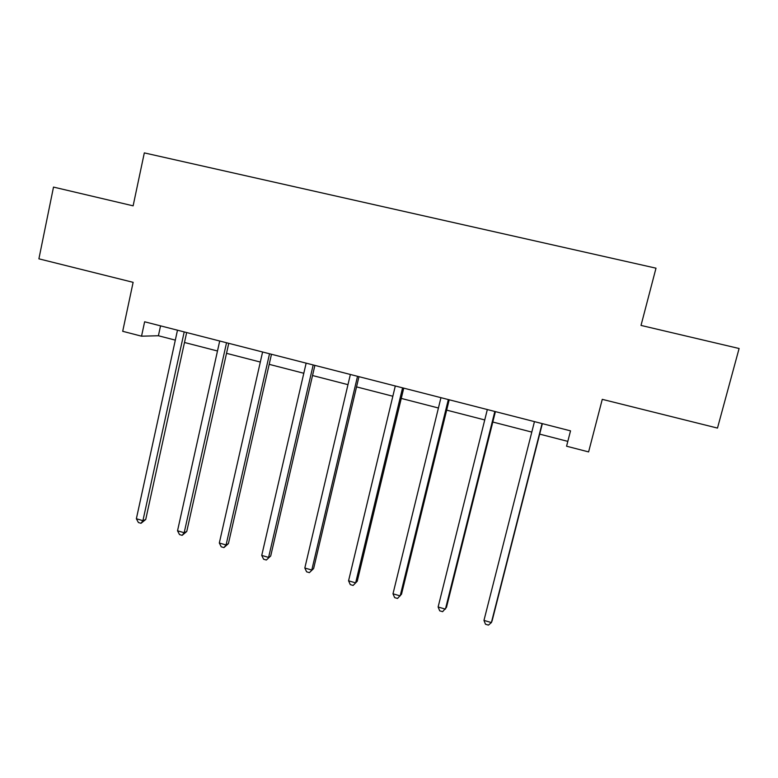<?xml version="1.0" encoding="UTF-8"?>
<svg xmlns="http://www.w3.org/2000/svg" width="778" height="778" viewBox="0 0 778 778"><rect width="100%" height="100%" fill="white"/><g stroke="black" fill="none" stroke-linecap="round" stroke-linejoin="round"><path stroke-width="1.17" d="M141.538 336.184L144.63 321.781L570.527 430.856L566.569 446.212L588.606 451.911L602.269 399.347L717.481 428.085L739.1 348.505L641.014 325.418L656 268.177L144.319 152.896L133.126 205.839L53.507 187.09L38.9 258.831L133.126 282.336L122.7 331.302L141.538 336.184L158.401 335.756L175.313 340.122M184.483 342.485L217.49 350.995M226.515 353.329L260.309 362.052M269.198 364.337L303.799 373.265M312.532 375.521L347.98 384.663M356.548 386.88L392.841 396.235M401.254 398.414L438.422 408.003M446.669 410.123L484.743 419.945M492.805 422.026L531.802 432.091M539.689 434.124L567.814 441.379M160.55 325.856L158.401 335.756M542.081 423.572L491.385 622.575L483.965 620.406L534.457 421.618M542.354 423.64L492.153 620.679L491.385 622.575L488.438 625.104L485.482 624.238L483.965 620.406M494.837 411.465L445.424 609.135L438.121 606.996L487.329 409.549M495.411 411.611L446.475 607.336L442.624 611.673L439.706 610.818L438.121 606.996M448.332 399.561L400.174 595.899L392.997 593.799L440.951 397.665M449.207 399.785L401.506 594.197L397.519 598.457L394.65 597.621L392.997 593.799M402.576 387.843L355.634 582.878L348.563 580.806L395.302 385.976M403.733 388.134L357.228 581.263L353.115 585.445L350.295 584.618L348.563 580.806M357.228 581.263L353.115 585.445M357.53 376.309L311.784 570.05L304.82 568.008L350.372 374.471M358.959 376.669L313.631 568.533L309.391 572.637L306.61 571.82L304.82 568.008M313.631 568.533L309.391 572.637M313.184 364.95L268.595 557.418L261.739 555.414L306.143 363.141M314.886 365.388L270.705 555.988L266.339 560.014L263.596 559.217L261.739 555.414M270.705 555.988L266.339 560.014M269.528 353.766L226.067 544.979L219.318 543.005L262.594 351.996M271.483 354.272L228.411 543.637L226.067 544.979L223.938 547.595L221.234 546.798L219.318 543.005M228.411 543.637L223.938 547.595M226.534 342.758L184.182 532.736L177.53 530.781L219.707 341.007M228.751 343.322L186.759 531.471L184.182 532.736L182.169 535.352L179.514 534.574L177.53 530.781M186.759 531.471L182.169 535.352M184.201 331.914L142.919 520.667L136.364 518.751L177.481 330.193M186.662 332.546L145.729 519.49L142.919 520.667L141.022 523.293L138.406 522.524L136.364 518.751M145.729 519.49L141.022 523.293"/></g></svg>
